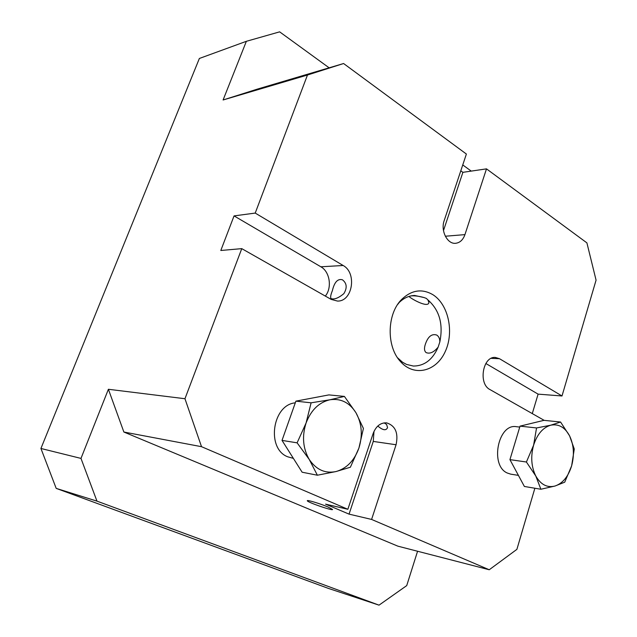 <?xml version="1.0" encoding="UTF-8"?>
<svg xmlns="http://www.w3.org/2000/svg" width="637" height="637" viewBox="0 0 637 637"><rect width="100%" height="100%" fill="white"/><g stroke="black" fill="none" stroke-linecap="round" stroke-linejoin="round"><path stroke-width="0.96" d="M307.472 75.023L223.093 99.977L257.356 89.116L343.59 63.525L307.472 75.023L255.222 213.077L234.058 215.903L320.857 266.784C329.855 271.649 332.291 287.805 325.316 296.078M234.058 215.903L220.808 250.484L241.765 248.637L331.168 299.398L337.467 301.062C352.603 301.675 357.142 272.867 343.152 265.502L255.222 213.077M332.379 290.687C330.595 295.042 330.189 297.686 331.16 298.618C334.282 299.716 338.51 298.068 343.845 293.657C347.34 287.892 346.878 283.274 342.467 279.81C337.761 278.457 334.401 282.08 332.379 290.687M544.197 420.364L489.925 389.541C478.053 383.769 482.854 355.972 495.403 357.453L499.504 358.711L562.001 395.975L596.073 280.153L586.908 242.88L486.493 168.861L462.892 172.332L443.487 230.594M343.59 63.525L466.388 154.043L444.18 220.609C440.422 230.769 447.405 244.385 455.662 243.286C459.97 242.745 463.059 239.854 464.938 234.623L486.493 168.861M347.858 509.282L201.523 446.688L123.873 432.029L397.902 546.172L489.24 569.757L371.594 519.434L396.071 444.745C398.555 432.993 395.394 425.699 386.603 422.857C380.512 422.602 376.021 426.153 373.131 433.526L347.858 509.282L325.571 504.154L349.052 514.131L373.266 441.425L373.999 431.353M377.805 426.034C382.837 430.341 386.078 430.875 387.543 427.634L386.619 424.465L384.127 422.88M460.79 170.82L462.892 172.332M349.052 514.131L371.594 519.434M327.991 506.988C320.284 503.676 306.676 499.575 307.305 500.746C306.946 502.131 333.31 511.232 332.554 509.457L327.991 506.988M519.752 427.069L516.352 426.694C498.118 423.247 489.662 465.448 507.235 473.004L510.755 474.159L518.399 475.369M295.297 402.839C272.349 404.726 266.075 448.743 287.741 456.809L293.378 458.369M241.765 248.637L184.961 398.73L201.523 446.688M489.24 569.757L516.894 549.357L534.873 488.237M432.547 294.485C448.376 304.04 454.436 332.028 445.207 351.64C436.305 371.522 414.249 377.112 400.617 361.72C386.213 346.687 386.818 313.834 401.756 299.334C411.534 290.082 421.798 288.465 432.547 294.485M329.13 67.817L279.643 31.85L246.36 41.309L199.365 58.469L40.927 448.472L80.987 458.409L96.967 501.136L379.023 605.15L406.725 585.602L417.569 551.252M123.873 432.029L108.394 389.279L80.987 458.409M108.394 389.279L184.961 398.73M246.36 41.309L223.093 99.977M379.023 605.15L328.485 588.437L56.191 488.38L40.927 448.472M96.967 501.136L56.191 488.38M462.757 164.935L471.245 171.106M397.584 304.566L399.256 302.448M409.129 296.372L409.129 296.396C408.89 297.447 427.984 308.714 428.924 302.591L427.897 299.892L426.336 298.403L424.035 297.551C418.939 296.141 414.576 295.592 410.953 295.902M397.584 357.811L402.536 362.222L406.51 364.42L413.413 366.052C424.417 365.988 432.666 359.674 438.152 347.093C433.916 352.269 429.911 354.1 426.137 352.603C424.258 351.114 424.011 348.28 425.397 344.107C428.04 336.479 431.838 333.47 436.791 335.078C438.845 336.495 439.864 338.773 439.833 341.926C443.408 324.082 439.426 310.068 427.897 299.892M424.035 297.551L414.695 295.472C408.811 295.656 403.492 298.156 398.73 302.973L398.579 303.132M438.152 347.093L439.833 341.926M532.277 413.596L538.106 394.136L485.84 363.496M538.106 394.136L562.001 395.975M306.078 423C311.063 410.069 319.01 402.329 329.91 399.781C340.803 398.205 349.49 402.528 355.972 412.76C361.872 423.486 362.851 435.246 358.918 448.058C354.363 460.615 346.735 468.442 336.033 471.547C325.165 473.753 316.239 469.732 309.256 459.484C302.917 448.504 301.858 436.337 306.078 423L297.105 442.834L309.256 459.484L317.377 475.218L336.033 471.547L350.374 467.232L358.918 448.058L363.416 428.43L355.972 412.76L344.402 396.413L329.91 399.781L311.103 402.815L306.078 423M311.103 402.815L295.894 401.151L328.915 394.9L344.402 396.413M297.105 442.834L282.024 440.398L295.894 401.151M282.024 440.398L302.129 472.216L317.377 475.218M533.607 445.183C537.206 434.179 542.931 427.515 550.79 425.182C558.641 423.685 564.908 427.236 569.582 435.843C573.833 444.889 574.518 454.89 571.636 465.838C568.3 476.572 562.766 483.3 555.034 486.023C547.191 487.982 540.781 484.653 535.805 476.038C531.282 466.81 530.549 456.522 533.607 445.183L526.409 462.008L535.805 476.038L540.885 489.248L555.034 486.023L564.724 482.185L571.636 465.838L574.271 449.013L569.582 435.843L560.568 422.028L550.79 425.182L536.545 427.953L533.607 445.183M536.545 427.953L520.031 426.137L543.982 420.34L560.568 422.028M526.409 462.008L509.934 459.635L520.031 426.137M509.934 459.635L524.378 486.469L540.885 489.248M343.152 265.502L320.857 266.784M499.504 358.711L491.215 358.344M464.938 234.623L445.327 236.231M396.071 444.745L373.266 441.425M397.727 357.97L400.617 361.72M398.73 302.973L401.756 299.334"/></g></svg>
